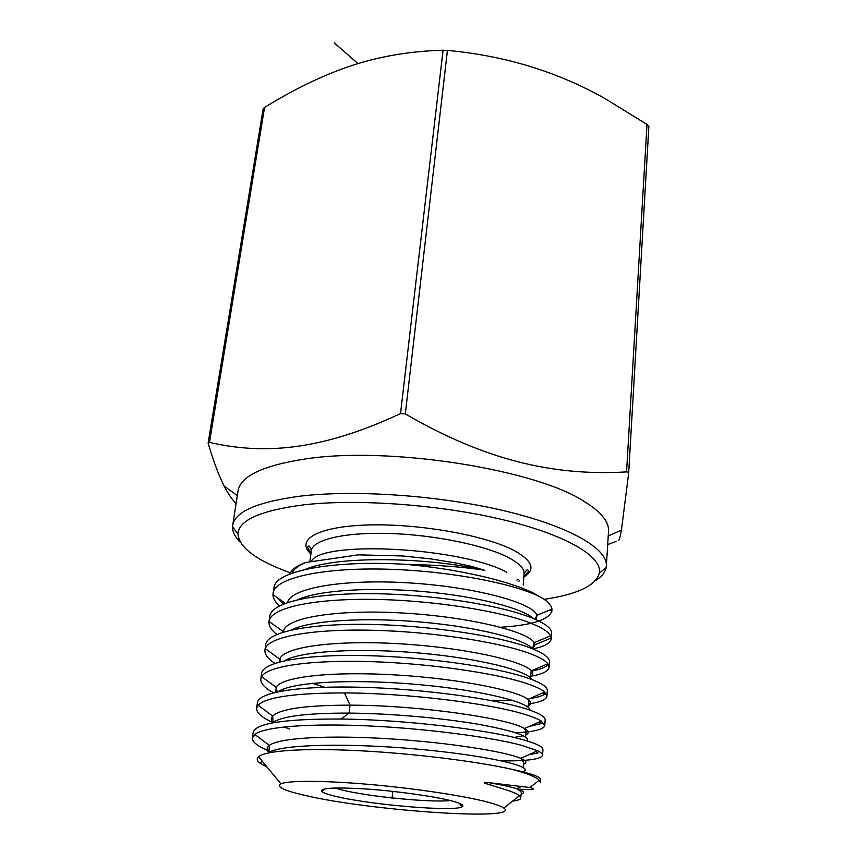<?xml version="1.0" encoding="UTF-8"?>
<svg xmlns="http://www.w3.org/2000/svg" width="857" height="857" viewBox="0 0 857 857"><rect width="100%" height="100%" fill="white"/><g stroke="black" fill="none" stroke-linecap="round" stroke-linejoin="round"><path stroke-width="1.29" d="M450.279 800.545C431.092 802.763 369.238 796.731 342.329 790.079L334.744 787.99M336.437 796.528C328.552 794.685 323.7 793.036 321.9 791.568C319.447 787.947 334.241 787.09 366.26 788.997C396.459 791.065 433.256 796.185 450.846 800.684C460.884 803.288 464.623 805.334 462.073 806.801C454.606 811.922 371.145 804.948 336.437 796.528M304.835 795.371C283.838 790.561 275.858 786.715 280.882 783.834C288.231 780.406 323.528 780.438 369.013 784.391C414.456 788.344 463.412 795.714 487.365 802.013C495.914 804.262 501.388 806.276 503.787 808.044C522.695 821.349 369.088 810.722 304.835 795.371M267.288 767.304L259.489 762.816C256.843 760.587 256.532 758.552 258.578 756.72C265.627 750.453 305.017 747.915 359.79 750.743C415.077 753.614 477.445 761.509 512.422 769.415C531.447 773.56 540.874 776.999 540.713 779.72L540.488 782.72L539.246 780.191C536.086 777.01 527.141 773.41 512.422 769.415M517.949 789.265L519.181 789.233C533.547 789.833 537.114 789.265 529.894 787.54L488.19 782.57C485.405 782.152 484.248 782.366 484.741 783.191L501.516 788.397C511.029 791.257 517.071 793.668 519.621 795.607L520.735 798.649C519.728 799.731 517.017 800.556 512.582 801.134M269.012 751.032C257.539 746.243 252.001 741.862 252.387 737.888L254.765 734.428C264.867 726.586 310.17 723.201 369.174 725.954C428.029 728.696 491.147 737.234 521.313 745.247L537.575 750.732C540.992 752.403 542.652 753.903 542.535 755.221C541.217 759.206 527.633 761.102 501.784 760.887M528.994 754.621L538.089 752.971L535.893 751.493M542.535 755.221L542.952 749.639C543.177 746.779 536.118 743.373 521.774 739.398C488.286 729.918 405.854 719.719 341.247 719.023C285.113 718.787 255.761 723.212 253.179 732.317L252.387 737.888M272.783 722.494C261.631 717.416 256.254 712.638 256.639 708.171L258.096 705.225C266.206 697.095 294.99 692.992 344.45 692.927C408.703 693.163 490.568 703.736 523.798 714.085C532.036 716.548 537.864 718.884 541.27 721.091L544.752 725.483C543.874 729.403 534.19 731.824 515.689 732.756M529.422 726.372L541.688 723.415L539.449 721.905M544.752 725.483L545.17 719.976C545.363 716.591 538.4 712.703 524.248 708.321C493.193 698.734 423.551 688.985 362.532 687.293C300.786 685.525 258.525 691.974 257.421 702.676L256.629 708.171M273.554 692.777C264.588 687.892 260.346 683.243 260.828 678.862L261.578 676.709C267.277 665.964 311.509 659.729 371.413 661.647C430.782 663.522 496.407 673.377 526.241 683.372C535.4 686.403 541.549 689.317 544.698 692.102L546.948 696.152C546.487 699.644 540.306 702.247 528.415 703.951M491.982 700.705L512.379 700.287M529.658 698.637C536.953 697.512 542.063 695.98 544.977 694.041M547.334 690.86L547.344 690.721C547.591 686.843 540.703 682.493 526.691 677.694C495.346 667.035 426.058 656.837 364.568 655.584C304.085 654.277 262.628 661.958 261.599 673.441L260.817 678.862M274.872 663.361C267.727 658.647 264.427 654.18 264.952 649.96L265.263 648.685C268.841 636.815 311.273 628.931 370.76 630.227C431.264 631.491 498.067 641.914 528.651 653.098C538.871 656.826 545.266 660.383 547.848 663.768L549.101 667.217C548.48 671.395 541.742 674.513 528.919 676.559M531.522 671.063C539.835 669.521 545.309 667.453 547.955 664.882L546.873 664.186M549.112 667.078L549.498 661.261C549.155 657.062 542.352 652.488 529.101 647.506C498.763 636.119 430.61 625.471 369.956 624.421C308.948 623.328 266.87 631.973 265.713 644.614L264.952 649.96M551.233 638.679L551.619 633.409C551.919 628.567 545.202 623.35 531.479 617.747C500.552 605.278 433.096 594.34 373.181 593.676C313.308 592.969 271.894 602.353 269.816 615.937L269.023 621.454C270.298 608.02 312.259 598.561 372.924 599.375C433.235 600.168 500.927 611.17 531.04 623.264C542.063 627.667 548.576 631.855 550.58 635.819L551.233 638.679C550.719 643.039 544.602 646.467 532.872 648.953L534.982 644.743L551.233 638.015M289.72 729.007L283.881 726.982M276.886 634.426C271.166 629.981 268.552 625.674 269.023 621.475L283.753 631.963M500.467 627.238C531.265 625.342 548.394 620.029 551.833 611.287L551.94 609.188C551.597 606.006 548.887 602.632 543.809 599.064L533.44 593.098C508.48 580.628 457.092 568.802 405.372 564.324C334.659 559.985 277.411 570.526 274.176 586.509L272.954 594.747C273.062 598.4 275.193 602.128 279.35 605.942M276.907 597.468L283.742 603.939M543.809 599.064C521.763 585.202 453.653 571.073 387.942 569.219C322.136 567.27 274.486 578.025 273.051 593.323M488.19 782.57C501.216 784.776 510.708 786.822 516.664 788.708L516.696 788.719C523.916 791.065 525.395 792.821 521.11 793.989M268.916 752.5C266.441 749.886 266.581 747.518 269.366 745.386L269.366 745.386C279.039 737.695 329.795 735.006 389.817 738.841C449.829 742.623 505.726 751.771 520.767 758.327L520.799 758.338C526.487 760.812 527.387 762.773 523.488 764.23M272.601 722.644C270.833 720.287 270.866 718.08 272.687 716.045L272.687 716.034C280.368 708.825 306.163 705.193 350.052 705.161C420.68 705.247 509.465 718.819 524.27 728.396L524.559 728.557C528.983 731.128 529.369 733.249 525.727 734.931M523.348 735.788L513.964 737.438M275.847 692.22L276.168 687.26C281.857 676.505 333.619 671.117 396.523 674.995C459.395 678.787 516.75 690.463 527.848 699.226L528.051 699.376C531.319 701.958 531.308 704.165 528.019 705.997M324.535 687.228L312.473 683.297M279.446 661.968L279.746 659.14M265.274 648.674L279.746 659.108C283.388 646.724 335.912 639.858 400.433 643.821C464.923 647.678 522.716 660.833 531.201 670.71L531.329 670.838C533.547 673.345 533.204 675.552 530.29 677.437M283.431 631.684C284.535 617.661 337.251 609.102 403.293 613.044C469.325 616.869 527.858 631.545 534.115 642.589L534.982 644.743L533.225 646.178L532.529 648.813M291.916 573.301C293.662 569.262 298.268 565.663 305.745 562.492C296.715 565.738 291.423 569.605 289.88 574.072M287.566 602.525C290.662 587.57 345.832 578.571 411.842 583.071C477.852 587.441 533.59 603.382 536.91 615.251L536.3 619.804M405.372 564.324C437.927 564.988 464.419 567.002 484.826 570.344L471.714 566.413L455.399 562.888L430.792 558.903L402.436 555.957L358.28 554.854L305.745 562.492M311.734 560.628C324.492 540.135 462.405 547.741 506.862 572.272M544.195 599.332C577.382 594.394 595.776 585.663 599.375 573.151C602.535 556.857 567.313 535.282 504.237 520.028C441.323 504.784 358.344 498.624 304.16 504.805C260.914 510.365 238.846 520.06 237.967 533.89C238.985 547.527 256.457 560.521 290.394 572.862M595.379 580.714C601.582 576.804 605.171 572.401 606.167 567.505L606.36 565.941C607.784 548.823 570.301 526.573 505.287 511.051C440.402 495.539 355.901 489.54 300.678 496.096C257.668 501.795 235.011 511.543 232.697 525.352L232.547 526.916C232.461 531.908 235.032 536.985 240.239 542.138M606.36 565.941L608.524 531.211C609.156 522.02 601.368 512.304 585.17 502.073C537.21 469.604 389.378 446.004 305.874 458.891C263.131 465.394 240.517 476.085 238.032 490.965L232.697 525.352M608.234 535.957L621.421 530.14L628.663 473.246L628.17 472.228L626.563 471.907L647.014 124.447L648.878 126.461L628.663 473.268M236.071 503.616C232.011 499.47 228.048 493.611 224.17 486.048C218.899 475.742 213.575 461.569 208.197 443.519L209.483 442.383C266.473 455.624 324.503 449.036 400.519 413.599L405.307 413.92C484.687 459.941 552.786 476.224 626.563 471.907M616.194 541.431L607.688 544.57M621.421 530.14C620.136 537.296 619.097 540.799 618.293 540.649M208.133 442.887L263.142 108.893L264.545 107.446C290.566 91.367 315.997 78.673 340.829 69.385C372.752 57.537 406.829 51.152 443.069 50.242L447.429 50.413C504.987 55.694 557.575 71.784 605.181 98.684L647.014 124.447M297.85 599.664C318.868 590.087 371.97 586.82 425.286 591.737C478.645 596.611 522.941 608.491 533.622 618.625M305.049 569.519C335.633 555.743 426.765 556.804 484.826 570.344M272.237 722.954C280.839 716.302 306.452 713.024 349.099 713.099C390.867 713.42 441.591 718.048 477.167 724.069C513.45 730.667 530.108 736.292 527.13 740.93M278.129 691.717C291.776 681.797 354.123 678.744 418.334 684.561C482.62 690.313 530.494 702.644 529.937 710.164M284.374 660.768C301 650.881 360.036 647.646 420.326 653.13C480.67 658.551 527.73 670.86 531.769 679.505M290.962 630.077C310.009 620.307 366.003 617.008 422.705 622.193C479.438 627.335 525.245 639.483 532.947 648.985M268.402 752.928C279.553 743.94 352.238 742.783 423.133 749.661C494.125 756.463 537.039 767.722 522.556 771.75M392.056 798.553L392.827 791.375M334.251 42.85L357.958 63.611M341.247 719.023L349.099 713.099L350.052 705.161L344.45 692.927M309.923 561.142L311.327 550.751C312.494 539.814 343.861 532.122 388.853 533.461C433.76 534.757 484.559 545.148 508.147 557.404C519.171 563.178 524.495 568.662 524.109 573.869C527.816 566.927 528.201 570.783 528.501 571.34L523.873 576.675M519.471 580.767L518.528 581.421M310.898 553.911C295.076 539.717 318.033 526.241 368.917 524.955C419.566 523.531 486.069 535.507 514.296 550.612C532.636 560.864 535.829 569.68 523.841 577.05M628.663 473.171L648.878 126.493M209.483 442.383L264.545 107.446M400.519 413.599L443.069 50.242M405.307 413.92L447.429 50.413M325.317 788.74L321.9 791.568M459.341 803.298L462.073 806.801M529.894 787.54L539.246 780.191M280.882 783.834L258.578 756.72M546.937 696.141L547.344 690.721M522.138 786.212L516.696 788.719M254.765 734.428L269.366 745.386L268.905 752.596M537.575 750.732L520.799 758.338L523.67 762.687L523.231 767.476M258.107 705.225L272.687 716.034L273.094 722.269M261.599 676.676L276.147 687.325M544.666 692.07L528.03 699.344M547.848 663.768L531.361 670.827M550.569 635.798L534.2 642.675M524.602 728.525L541.27 721.091M285.306 603.328L272.987 594.726M536.953 615.305L551.94 609.177M550.13 609.916L551.833 611.298M523.188 585.063L524.109 573.869M518.217 579.557L516.846 580.093M311.327 550.751C309.184 543.177 307.984 546.862 307.577 547.344L310.952 553.536M599.375 573.151L606.167 567.505M237.967 533.89L232.547 526.916M237.303 495.657L224.17 486.048M258.439 705.472L257.903 705.686M543.027 692.788L544.956 694.063M259.489 762.826L262.542 761.541M255.847 735.231L254.24 735.895M503.787 808.044L519.621 795.607M516.664 788.708C520.895 791.086 522.363 792.971 521.077 794.343L520.874 796.903M524.313 728.364L526.198 731.932L525.555 737.084M276.2 687.25L277.218 691.91M527.826 699.194L528.833 701.915L527.923 707.154M279.757 659.065L280.925 661.583M531.233 670.688L530.269 678.948M534.136 642.568L533.118 646.253M532.551 648.824L533.225 646.189M535.047 619.236L536.91 615.251"/></g></svg>
